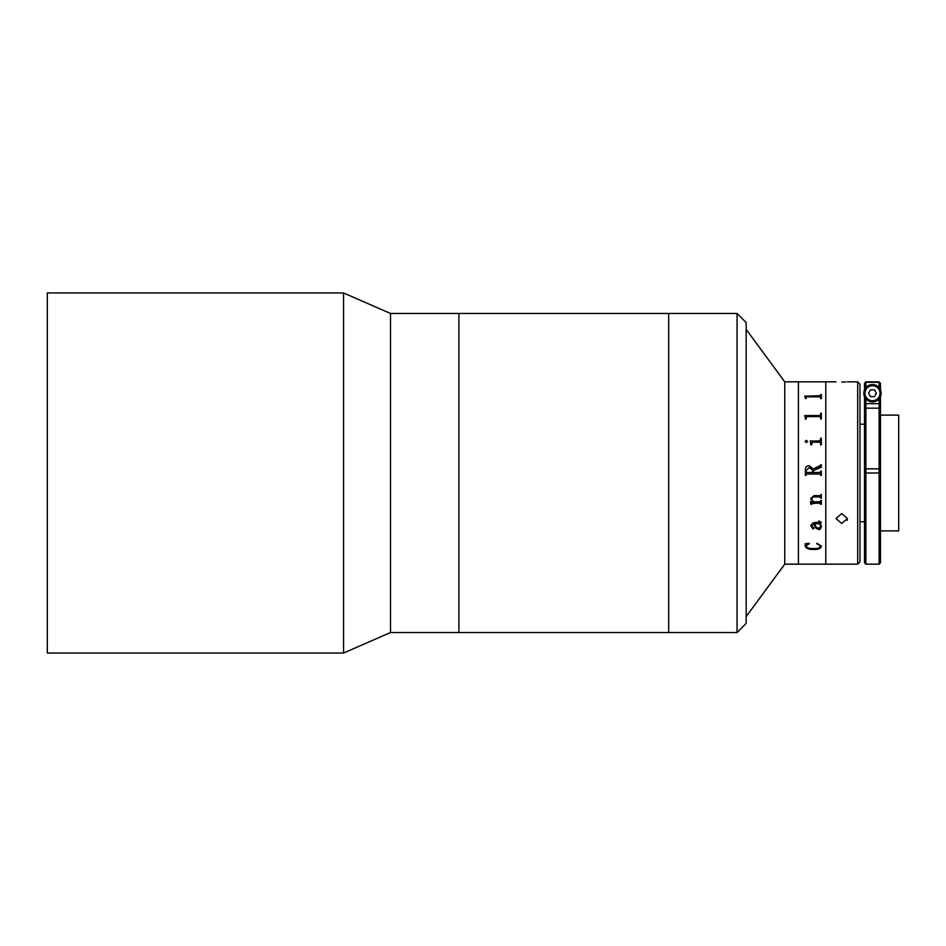 <?xml version="1.0" encoding="UTF-8"?>
<svg xmlns="http://www.w3.org/2000/svg" width="946" height="946" viewBox="0 0 946 946"><rect width="100%" height="100%" fill="white"/><g stroke="black" fill="none" stroke-linecap="round" stroke-linejoin="round"><path stroke-width="1.42" d="M737.052 632.531L737.052 313.469L746.169 322.586L746.169 623.414L737.052 632.531L390.509 632.531L390.509 313.469L343.564 292.964L47.3 292.964L47.3 653.036L343.564 653.036L343.564 292.964M737.052 313.469L668.692 313.469L668.692 632.531L668.692 313.469L458.881 313.469L458.881 632.531L458.881 313.469L390.509 313.469M857.679 564.159L857.679 381.841L859.961 384.123L859.961 561.877L857.679 564.159L784.754 564.159L784.754 381.841L746.169 329.421M836.028 381.841L825.775 381.841L825.775 564.159L825.775 381.841L798.424 381.841L798.424 564.159L798.424 381.841L784.754 381.841M820.667 502.988L819.934 503.804M821.329 500.54L821.329 504.313L821.329 500.54L820.667 500.54M812.389 503.804L811.573 502.988M806.039 474.833L806.772 474.041L805.377 475.365L805.377 470.079C805.283 467.359 806.536 465.87 809.114 465.633L813.241 468.98L820.016 466.212L821.329 464.746L821.329 467.3L813.347 470.552L813.347 472.492L819.934 472.492L821.329 471.155L821.329 475.365L819.922 474.041L806.772 474.041L806.039 474.833L806.772 474.041L819.922 474.041L820.667 474.833M820.667 438.27L821.329 438.27L821.329 444.904L819.934 442.184L812.389 442.184L811.573 444.904L811.573 443M811.573 444.904L810.911 444.904L810.249 440.954L819.922 440.954L820.667 438.258L821.329 438.258L821.329 444.904M821.542 546.197C820.75 548.621 818.042 549.709 813.394 549.46C808.747 549.591 806.004 548.42 805.152 545.948L805.152 543.796L809.173 543.311L805.815 546.09C807.033 547.9 809.551 548.704 813.394 548.491C817.273 548.786 819.768 548.006 820.88 546.149L816.966 543.311L821.542 546.197M821.542 526.674L818.869 529.464C815.783 528.719 814.305 526.804 814.459 523.729L811.361 525.598L814.009 528.294L813.063 528.944L810.687 525.645L813.418 522.63L820.667 522.05L818.893 520.939L821.329 522.381L820.229 523.729L821.542 526.674M821.329 504.313L819.934 503.059L812.117 503.059L810.911 504.313L810.474 501.806L812.555 501.806L810.687 498.566L814.009 495.645L819.922 495.645L821.329 494.344L821.329 498.211L819.922 496.922L813.678 496.922L811.361 498.672L813.489 501.806L819.922 501.806L820.667 500.99M805.152 441.451L806.323 440.316L807.588 441.451L806.323 442.598L805.152 441.451M810.911 444.904L810.911 444.005M810.249 441.108L819.922 440.931L820.667 440.127M820.667 444.904L820.667 443M805.377 418.203L804.703 415.566L819.922 415.566L821.329 413.189L821.329 419.066L819.922 416.595L806.772 416.595L806.039 419.066L805.377 418.203M805.377 397.947L804.703 396.102L819.922 396.102L821.329 394.482L821.329 398.573L819.922 396.823L806.772 396.823L805.377 398.573M812.685 472.492L812.685 470.517L809.315 467.395L806.039 470.706L806.039 471.687L806.761 472.492L812.685 472.492L806.761 472.492L806.039 471.687M805.377 470.079C805.283 467.359 806.536 465.881 809.114 465.633L813.241 468.98L820.667 465.302M806.039 475.365L805.377 475.365M821.329 475.365L820.667 475.365M820.667 471.155L821.329 471.155M820.667 471.687L819.934 472.492L820.667 471.687M813.347 472.492L819.934 472.492M821.329 467.3L821.329 464.746L820.667 464.746M811.361 498.66L813.678 496.91L819.922 496.91L820.667 497.75M821.329 494.344L821.329 498.187L820.667 498.187M812.543 501.794L810.687 498.554M810.911 503.662L810.474 501.806M811.573 504.301L810.911 504.301M811.573 503.544L819.934 503.047L820.667 503.851M821.329 504.301L820.667 504.301M805.152 441.475L806.323 440.328L807.588 441.475M820.667 528.684L819.922 529.37M805.377 419.066L805.377 418.227M806.039 419.066L806.039 417.34M820.667 419.066L820.667 417.316M821.329 419.066L821.329 413.213L820.667 413.213M804.703 415.72L819.922 415.59L820.667 414.892M820.88 546.126L816.67 543.631M805.815 546.055L809.362 543.631M805.614 544.435L805.152 543.761M821.542 546.161C820.75 548.585 818.042 549.673 813.394 549.425C808.747 549.555 806.004 548.384 805.152 545.913M806.039 398.573L806.039 397.355M820.667 398.573L820.667 397.344M821.329 398.573L821.329 394.517L820.667 394.517M820.667 395.676L804.703 396.208M820.88 526.52L819.555 523.729L815.121 523.729C815.062 526.118 816.232 527.62 818.609 528.235L820.88 526.532L819.555 523.706L815.121 523.729M820.229 523.706L821.329 522.358M819.626 522.594L820.667 522.026L818.893 520.939M814.009 528.258L813.063 528.909L810.687 525.621M811.361 525.562L814.459 523.706C814.305 526.78 815.783 528.696 818.869 529.441L821.542 526.65M841.727 382.018C849.07 381.829 849.07 381.829 841.727 382.018C834.372 381.829 834.372 381.829 841.727 382.018L843.844 381.995M843.986 381.995L845.807 381.924M841.727 523.422L836.028 518.585L841.727 513.56L847.427 518.585L841.727 523.422M846.989 520.466L847.427 518.585M898.7 473L898.7 415.117L880.466 415.117L880.466 409.5L880.466 474.372A1.372 1.372 0 0 0 879.106 473L880.466 474.372L880.466 562.787L880.466 530.883L898.7 530.883L898.7 473M864.514 562.787L864.514 474.372L865.886 473L865.886 564.159L864.514 562.787L864.514 415.117M880.466 383.544L879.106 382.302L880.466 383.236L880.466 389.858M880.466 396.611L880.466 419.717M865.886 473L879.106 473L879.106 408.164L865.886 408.164L865.886 473M876.091 393.843A3.642 3.642 0 0 0 876.091 392.625M874.813 390.426A3.642 3.642 0 0 0 873.761 389.823M871.219 389.823A3.642 3.642 0 0 0 870.166 390.426M868.901 392.625A3.642 3.642 0 0 0 868.901 393.843M870.166 396.043A3.642 3.642 0 0 0 871.219 396.658M873.761 396.658A3.642 3.642 0 0 0 874.813 396.043M864.514 474.372L864.514 409.5A1.372 1.336 0 0 1 865.886 408.164L865.886 403.682L879.106 403.682L879.106 398.834M864.514 389.858L864.514 383.236L865.886 381.865L864.514 383.236L864.514 389.858L864.514 383.544M879.106 381.865L865.886 381.865M865.886 387.635L865.886 382.302L879.106 382.302L879.106 387.635M864.514 409.5L864.514 403.682L865.886 403.682L865.886 398.834M864.514 403.682L864.514 396.611M863.828 393.24A8.656 8.656 0 0 1 872.496 384.573A8.656 8.656 0 0 1 881.152 393.24A8.656 8.656 0 0 1 872.496 401.896A8.656 8.656 0 0 1 863.828 393.24A8.656 8.656 0 0 1 872.496 384.573A8.656 8.656 0 0 1 881.152 393.24M870.521 389.823L874.471 389.823L876.434 393.24L874.471 396.658L870.521 396.658L868.546 393.24L870.521 389.823M864.514 468.826L880.466 468.826M880.466 409.5A1.372 1.336 180 0 0 879.106 408.164L879.106 403.682L880.466 403.682M880.466 562.787L879.106 564.159L879.106 473M880.017 393.24A7.521 7.521 0 0 0 872.496 385.72A7.521 7.521 0 0 0 864.975 393.24A7.521 7.521 0 0 0 872.496 400.761A7.521 7.521 0 0 0 880.017 393.24M390.509 632.531L343.564 653.036M784.754 564.159L746.169 616.579M857.679 381.841L847.427 381.841M864.514 521.766L859.961 521.766M864.514 424.234L859.961 424.234M879.106 564.159L865.886 564.159"/></g></svg>
